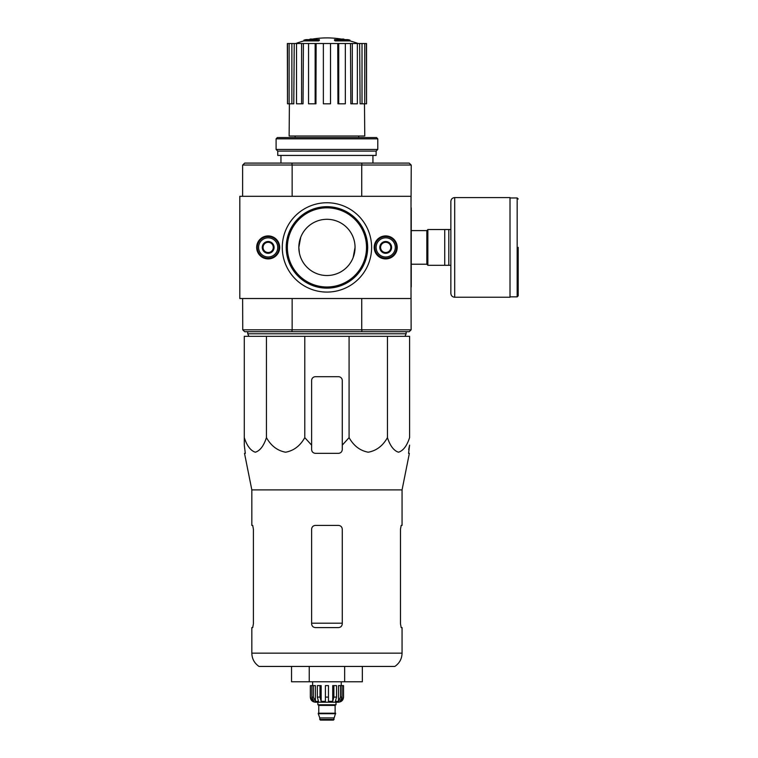<?xml version="1.0" encoding="UTF-8"?>
<svg xmlns="http://www.w3.org/2000/svg" width="758" height="758" viewBox="0 0 758 758"><rect width="100%" height="100%" fill="white"/><g stroke="black" fill="none" stroke-linecap="round" stroke-linejoin="round"><path stroke-width="1.14" d="M266.437 336.334L244.284 336.334L244.284 437.622C246.956 445.856 250.642 450.716 255.342 452.204C260.051 450.745 263.746 445.884 266.437 437.622C271.07 445.856 277.447 450.716 285.586 452.204C293.744 450.745 300.14 445.884 304.792 437.622L304.792 336.334L266.437 336.334L266.437 437.622M304.792 437.622L311.614 445.154L311.614 449.522C311.832 451.834 313.111 453.113 315.442 453.35L338.438 453.35C340.768 453.113 342.048 451.844 342.275 449.522L342.275 445.154L349.087 437.622C353.721 445.856 360.107 450.716 368.236 452.204C376.394 450.745 382.799 445.884 387.452 437.622C390.124 445.856 393.809 450.716 398.509 452.204C403.218 450.745 406.913 445.884 409.595 437.622L409.595 336.334L304.792 336.334M318.711 40.136A89.425 29.117 90 0 1 319.383 39.624L319.383 40.392A89.425 29.117 90 0 0 318.711 40.904L318.711 40.136L303.949 40.136L303.949 40.904A89.425 89.425 0 0 0 295.734 43.519M318.711 40.904L303.949 40.904M319.383 39.624L305.986 39.624A89.425 89.425 0 0 0 303.949 40.136M310.05 39.511L310.05 39.103A88.118 15.302 -90 0 0 309.416 39.624M311.709 39.208L311.709 39.037A87.53 50.824 90 0 0 310.05 39.103M335.169 40.904L335.169 40.136A89.425 29.117 -90 0 0 334.505 39.624L334.505 40.392A89.425 29.117 -90 0 1 335.169 40.904L349.94 40.904L349.94 40.136L335.169 40.136M342.171 39.208L342.171 39.037A87.53 50.824 -90 0 1 343.838 39.103L343.838 39.511M344.464 39.624A88.118 15.302 90 0 0 343.838 39.103M349.94 40.136A89.425 89.425 0 0 0 347.894 39.624L334.505 39.624M295.127 136.014L295.127 137.549M411.007 207.815L411.253 165.14L409.216 163.093L244.663 163.093L242.626 165.14L242.626 196.313M411.13 329.815L409.216 331.729L244.663 331.729L242.749 329.815L411.13 329.815L411.007 287.017M299.419 241.717L298.832 247.411L300.708 237.33M298.832 247.411L299.401 253.039M355.047 247.411A28.103 28.103 0 0 1 312.883 271.752A28.103 28.103 0 0 1 312.883 223.07A28.103 28.103 0 0 1 355.047 247.411L353.171 257.502M361.661 331.729L362.049 329.815M291.83 329.815L292.218 331.729M292.218 163.093L291.83 165.017L242.749 165.017M411.13 165.017L291.83 165.017M362.049 165.017L361.661 163.093M292.143 298.519L292.143 329.692M361.737 298.519L361.737 329.692M411.253 207.815L411.253 287.017M361.737 165.14L361.737 196.313M292.143 165.14L292.143 196.313M242.626 298.519L242.749 329.815M280.953 155.428L280.953 163.093M337.746 43.519L338.731 43.519L338.731 103.818L337.935 103.818L337.746 43.519L316.133 43.519L315.944 103.818L315.148 103.818L315.148 43.519L316.133 43.519M338.731 43.519L366.54 43.519L366.54 103.818L366.379 43.519M287.5 43.519L287.5 103.818L287.339 43.519L294.237 43.519L293.782 103.818L291.868 103.818L291.868 43.519M296.52 43.519L301.58 43.519L301.58 103.818L296.52 103.818L296.52 43.519L294.237 43.519M301.58 43.519L303.399 43.519L303.039 103.818L301.58 103.818M315.148 103.818L308.544 103.818L308.544 43.519L303.399 43.519M308.544 43.519L315.148 43.519M364.484 103.818L364.759 136.014L289.13 136.014L289.395 103.818M362.011 43.519L362.011 103.818L360.107 103.818L359.643 43.519M352.299 43.519L352.299 103.818L350.84 103.818L350.49 43.519M362.011 103.818L366.379 103.818M364.75 103.818L364.75 43.519M352.299 103.818L357.359 103.818L357.359 43.519M338.731 103.818L345.335 103.818L345.335 43.519M330.516 43.519L330.516 103.818L323.363 103.818L323.363 43.519M287.5 103.818L289.13 103.818L289.13 43.519M289.13 103.818L291.868 103.818M248.88 336.334L247.733 333.776L406.146 333.776L404.999 336.334M247.733 331.729L247.733 333.776M244.284 445.154L244.284 437.622L244.284 445.154L245.317 453.35L244.284 445.154M387.452 437.622L387.452 336.334M349.087 437.622L349.087 336.334M342.275 445.154L342.275 380.535A3.828 3.828 0 0 0 338.438 376.698L315.442 376.698A3.828 3.828 0 0 0 311.614 380.535L311.614 445.154M251.827 653.159C251.988 658.806 254.385 663.231 259.037 666.443L394.842 666.443C399.494 663.231 401.901 658.806 402.062 653.159L251.827 653.159L251.827 627.605L252.708 627.605L253.399 623.777L252.708 627.605M342.275 529.236C342.038 526.895 340.759 525.626 338.438 525.408L315.442 525.408C313.13 525.616 311.851 526.895 311.614 529.236L311.614 623.777C311.851 626.108 313.13 627.387 315.442 627.605L338.438 627.605C340.749 627.387 342.029 626.117 342.275 623.777L342.275 529.236M253.399 623.777L253.399 529.236L252.708 525.408L251.827 525.408L251.827 489.886L244.512 453.35L245.317 453.35M251.827 489.886L402.062 489.886L402.062 525.408L401.171 525.408L400.48 529.236L400.48 623.777L401.171 627.605L402.062 627.605L402.062 653.159M408.704 449.522L409.595 445.154L408.562 453.35L409.367 453.35L402.062 489.886M291.536 666.443L291.536 681.774L344.644 681.774L344.644 666.443M309.236 681.774L309.236 666.443M344.644 681.774L362.343 681.774L362.343 666.443M450.858 229.532L427.863 229.532L427.863 265.3L450.858 265.3L450.858 293.403L450.858 201.42C451.086 199.098 452.365 197.819 454.696 197.592L454.696 297.24L510.011 297.24L510.011 197.592L454.696 197.592M444.728 229.532L444.728 265.3M448.821 229.532L448.821 265.3M518.188 247.411L518.188 295.828L518.188 247.411M287.367 247.411A39.577 39.577 0 0 0 326.944 286.988A39.577 39.577 0 0 0 366.521 247.411A39.577 39.577 0 0 0 326.944 207.834A39.577 39.577 0 0 0 287.367 247.411M239.812 196.313L239.812 298.519L411.007 298.519L411.007 196.313L239.812 196.313M371.609 247.411A44.665 44.665 0 0 1 304.612 286.098A44.665 44.665 0 0 1 304.612 208.734A44.665 44.665 0 0 1 371.609 247.411M374.206 247.411A11.493 11.493 0 0 0 391.46 257.369A11.493 11.493 0 0 0 391.46 237.453A11.493 11.493 0 0 0 374.206 247.411M256.678 247.411A11.493 11.493 0 0 0 273.922 257.369A11.493 11.493 0 0 0 273.922 237.453A11.493 11.493 0 0 0 256.678 247.411M367.668 247.411A40.724 40.724 0 0 1 306.583 282.687A40.724 40.724 0 0 1 306.583 212.145A40.724 40.724 0 0 1 367.668 247.411M273.287 250.367L268.171 253.314L263.064 250.367L263.064 244.464L268.171 241.518L273.287 244.464L273.287 250.367A5.903 5.903 0 0 1 263.064 250.367A5.903 5.903 0 0 1 268.171 241.518A5.903 5.903 0 0 1 273.287 250.367L273.287 244.464L268.171 241.518L263.064 244.464L263.064 250.367L265.622 251.836A5.107 5.107 0 0 1 265.622 242.986A5.107 5.107 0 0 1 273.287 247.411A5.107 5.107 0 0 1 270.729 251.836L273.287 250.367M268.171 237.832A9.579 9.579 0 0 1 276.471 252.206A9.579 9.579 0 0 1 259.88 252.206A9.579 9.579 0 0 1 268.171 237.832M268.171 236.553A10.858 10.858 0 0 1 277.58 252.84A10.858 10.858 0 0 1 258.772 252.84A10.858 10.858 0 0 1 268.171 236.553M270.729 251.836A5.107 5.107 0 0 1 265.622 251.836L268.171 253.314L270.729 251.836M390.815 250.367L385.708 253.314L380.601 250.367L380.601 244.464L385.708 241.518L390.815 244.464L390.815 250.367A5.903 5.903 0 0 1 380.601 250.367A5.903 5.903 0 0 1 385.708 241.518A5.903 5.903 0 0 1 390.815 250.367L390.815 244.464L385.708 241.518L380.601 244.464L380.601 250.367L383.15 251.836A5.107 5.107 0 0 1 383.15 242.986A5.107 5.107 0 0 1 390.815 247.411A5.107 5.107 0 0 1 388.267 251.836L390.815 250.367M385.708 237.832A9.579 9.579 0 0 1 394.008 252.206A9.579 9.579 0 0 1 377.408 252.206A9.579 9.579 0 0 1 385.708 237.832M385.708 236.553A10.858 10.858 0 0 1 395.108 252.84A10.858 10.858 0 0 1 376.3 252.84A10.858 10.858 0 0 1 385.708 236.553M388.267 251.836A5.107 5.107 0 0 1 383.15 251.836L385.708 253.314L388.267 251.836M377.787 138.828L376.508 137.549L277.371 137.549L276.092 138.828L276.092 149.43L377.787 149.43L377.787 138.828L276.092 138.828M377.787 149.43L376.129 151.088L277.76 151.088L276.092 149.43M376.129 151.088L376.129 155.428L277.76 155.428L277.76 151.088M340.494 685.611L340.494 697.104L338.494 701.368L338.494 685.611L343.545 685.611L343.545 697.104C343.241 700.212 341.545 701.908 338.438 702.211L315.442 702.211C312.343 701.908 310.638 700.212 310.335 697.104L312.713 701.368L313.85 701.368L311.851 697.104L311.851 685.611L313.386 685.611L313.386 697.104L311.851 697.104M334.098 719.465L319.791 719.465L320.426 720.1L333.454 720.1L335.623 713.202L318.256 713.202L318.256 713.714L335.623 713.714M319.791 719.465L319.791 717.921L334.098 717.921M318.512 713.202L335.377 713.202M335.121 712.946L335.121 705.404L335.756 704.769M317.867 702.211L317.867 704.769L336.012 704.769L336.012 702.211M328.47 697.104L325.409 697.104L325.409 685.611L328.47 685.611L328.47 701.368L332.724 701.368L333.88 697.104L332.724 701.368L332.724 685.611L336.533 685.611L336.533 697.104L333.88 697.104L333.88 685.611M343.478 685.611L343.478 697.104L341.166 701.368L341.166 700.117M342.029 685.611L342.029 697.104L340.029 701.368L341.166 701.368M336.533 697.104L335.377 701.368L338.494 701.368M325.409 697.104L325.409 701.368L321.155 701.368L319.999 697.104L317.346 697.104L318.502 701.368L315.385 701.368L313.386 697.104M312.713 700.117L312.713 701.368L310.401 697.104L310.401 685.611L310.401 697.104M317.346 697.104L317.346 685.611L319.999 685.611L319.999 697.104M310.335 697.104L310.335 685.611L311.851 685.611M321.155 701.368L321.155 685.611L319.999 685.611M315.385 701.368L315.385 685.611L313.386 685.611M341.252 685.611L341.252 681.774M342.275 623.199L311.614 623.199M411.253 230.603L426.839 230.603L426.839 264.22L427.863 265.243M510.011 197.971L517.164 197.971L517.164 296.852L518.188 295.828M318.767 712.946L318.767 705.404L335.121 705.404M342.029 697.104L340.494 697.104M358.752 136.014L358.752 137.549M372.936 155.428L372.936 163.093M344.407 39.624A89.425 89.425 0 0 0 309.472 39.624M358.146 43.519A89.425 89.425 0 0 0 349.94 40.904M406.146 331.729L406.146 333.776M411.253 264.22L426.839 264.22M426.839 230.603L427.863 229.589M517.164 197.971L518.188 198.994M510.011 296.852L517.164 296.852M454.696 297.24C452.365 297.013 451.086 295.734 450.858 293.403M319.791 717.921L318.256 713.714M318.767 705.404L318.123 704.769M312.637 685.611L312.637 681.774"/></g></svg>
